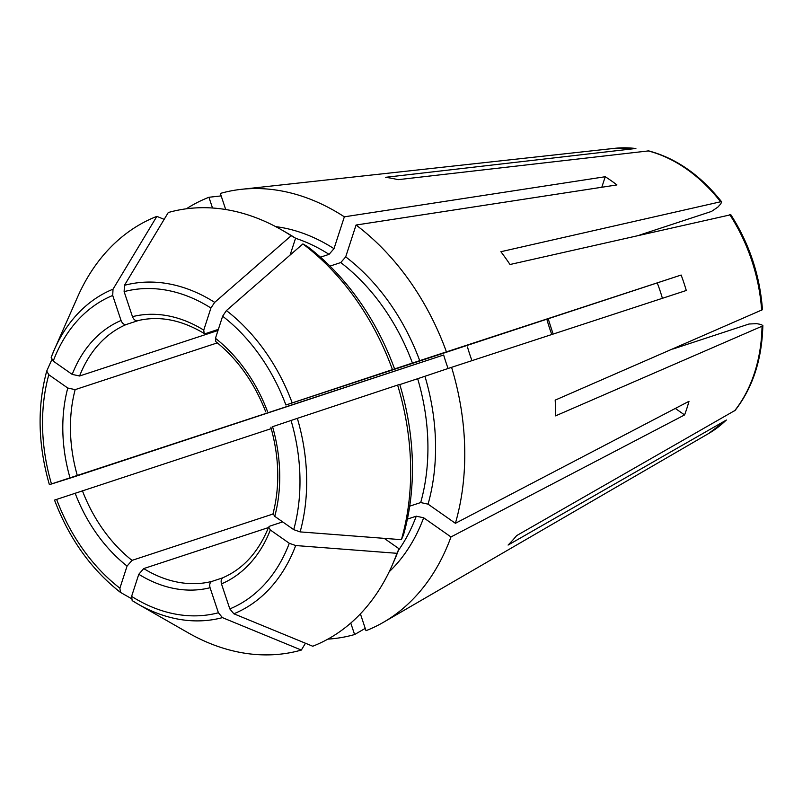 <?xml version="1.0" encoding="UTF-8"?>
<svg xmlns="http://www.w3.org/2000/svg" width="803" height="803" viewBox="0 0 803 803"><rect width="100%" height="100%" fill="white"/><g stroke="black" fill="none" stroke-linecap="round" stroke-linejoin="round"><path stroke-width="1.2" d="M672.733 349.084L749.008 324.01L756.657 323.659L760.893 324.452L762.81 325.486L762.037 326.219L555.566 415.864A206.572 152.781 -108.2 0 0 555.184 400.125L762.418 309.717M54.664 500.048L271.253 428.621M448.094 368.497A169.584 125.429 71.8 0 1 443.657 354.996L51.472 483.938A167.415 123.823 71.8 0 1 48.802 374.74L46.735 371.056A545848.374 258401.044 -162 0 1 51.773 359.774M443.657 354.996L72.019 477.514A535687.875 1887.692 -18.4 0 1 49.525 484.61L49.374 484.651M49.525 484.61L51.472 483.938M471.963 360.647A135.637 100.325 71.8 0 1 467.487 346.966M215.786 341.536L215.455 338.314L222.632 316.211A167.415 123.823 71.8 0 1 285.908 405.003L681.145 275.038A169.584 125.429 71.8 0 1 686.284 290.485L451.577 367.322A230.591 170.547 71.8 0 1 455.401 523.305L689.004 401.289A169.584 125.429 71.8 0 1 688.482 403.136A169.584 125.429 71.8 0 1 684.578 414.93L675.313 408.436M657.306 283.058A135.637 100.325 71.8 0 1 662.395 298.304M601.808 187.26L605.231 176.73A169.584 125.429 71.8 0 1 616.935 184.931L356.05 225.031A230.591 170.547 71.8 0 1 446.438 351.875L392.456 369.631A535687.885 1887.692 -18.4 0 0 292.202 402.905L285.908 405.003M446.438 351.875L681.145 275.038M730.79 214.742L510.005 264.508A206.572 152.781 -108.2 0 0 500.891 251.71L720.592 201.774L721.646 201.924L720.743 203.922L717.842 207.124L711.508 211.43L639.76 235.018M132.164 600.594L138.016 604.117A173.287 128.169 71.8 0 1 132.164 600.594L131.602 596.378L138.778 574.275L143.727 568.584L268.473 527.561M131.23 598.506A535687.885 256260.738 -55 0 1 120.46 592.383L119.898 588.177L127.075 566.065L132.023 560.374L273.07 514M120.46 592.383L120.279 592.263C91.12 569.377 69.199 538.662 54.524 500.108M605.231 176.73L344.346 216.83L333.998 248.669L329.049 254.36L320.457 257.181M290.094 255.053L295.574 238.21L291.178 235.711A538739.194 257720.411 -55 0 0 214.692 302.37L210.928 308.011L203.741 330.113A141.067 104.34 -108.2 0 0 132.465 316.663L124.124 291.63L124.435 285.336A535687.885 360519.708 -108.6 0 1 168.279 212.524A228.714 169.162 71.8 0 1 281.552 229.839A228.714 169.162 71.8 0 1 291.178 235.711M218.356 329.371L205.739 333.526L204.193 333.416L203.741 330.113M648.673 150.894L398.097 179.671A206.572 152.781 -108.2 0 0 385.581 177.312L635.896 148.475L614.837 148.314A151.948 112.38 71.8 0 1 635.384 148.475M391.994 565.703A228.714 169.162 71.8 0 0 396.963 553.307L399.011 548.74A223.455 165.267 71.8 0 1 394.203 560.695L391.994 565.703A228.714 169.162 71.8 0 1 312.748 646.234A535687.875 360519.698 -108.6 0 1 233.844 613.783L229.819 608.915L221.477 583.881C220.695 580.73 221.277 578.622 223.224 577.588L223.023 577.668C243.409 568.745 258.626 551.872 268.674 527.049M49.374 484.631C37.992 444.982 37.089 407.191 46.654 371.277L46.735 371.056M217.362 342.871L75.151 389.636L67.773 388.03L48.802 374.74M396.963 553.307A535687.885 253591.134 -162 0 1 295.695 545.538L289.301 543.28L270.33 529.99L268.704 527.109L269.888 526.106L282.676 521.9M399.011 548.74L384.195 538.351M407.392 519.109L416.265 516.188L423.643 517.784L450.975 536.946A230.591 170.547 71.8 0 1 383.653 622.174A230.591 170.547 71.8 0 1 365.997 630.696L360.396 613.853M684.578 414.93L450.975 536.946M409.701 506.171L420.702 502.558L428.069 504.154L455.401 523.305M272.217 426.815L297.341 418.353A535687.875 1887.692 -18.4 0 1 397.605 385.079L399.743 384.406A223.455 165.267 71.8 0 1 403.437 535.099L401.4 539.676A535687.885 253591.134 -162 0 1 300.131 531.897L293.727 529.649L274.756 516.349L273.1 513.609M726.384 420.029L508.088 545.066A206.572 152.781 -108.2 0 0 516.66 535.601L735.126 410.373C752.722 387.769 761.957 359.493 762.85 325.526M305.461 643.233L301.346 650.069A535687.885 360519.708 -108.6 0 1 222.431 617.627L218.406 612.759L210.065 587.726C209.282 584.564 209.864 582.466 211.821 581.432L222.672 577.859M350.77 623.058L354.595 634.541A230.591 170.547 71.8 0 1 327.855 639.138M365.235 628.388L354.595 634.541M186.356 208.8A230.591 170.547 71.8 0 1 208.941 197.267L212.514 208.007M138.568 320.467L126.242 324.512C124.043 324.844 122.317 323.499 121.052 320.497L112.711 295.464L113.022 289.18A535687.895 360519.718 -108.6 0 1 156.866 216.368L164.163 219.36M208.941 197.267L221.166 195.902M356.05 225.031L345.702 256.87L340.753 262.561A187.179 138.447 71.8 0 1 412.511 363.267M329.993 266.104L340.753 262.561M399.794 384.587L417.66 378.715A187.179 138.447 71.8 0 1 420.702 502.558M132.465 316.663C133.73 319.664 135.456 320.999 137.644 320.678L137.474 320.728C159.084 315.509 181.337 319.755 204.203 333.486M222.632 316.211L226.406 310.57A538739.194 257720.411 -55 0 1 302.882 243.921L307.278 246.411A223.455 165.267 71.8 0 1 394.594 368.958M225.703 209.523L220.343 193.433A230.591 170.547 71.8 0 1 241.332 189.327A230.591 170.547 71.8 0 1 344.346 216.83M281.552 229.839L286.31 232.559A223.455 165.267 71.8 0 1 295.574 238.21M451.577 367.322L417.66 378.715M397.605 385.079A228.714 169.162 71.8 0 1 401.4 539.676M302.882 243.921A228.714 169.162 71.8 0 1 392.456 369.631M301.346 650.069A228.714 169.162 71.8 0 1 188.063 632.754L138.016 604.117A173.287 128.169 71.8 0 0 222.431 617.627M126.242 324.512A135.637 100.325 -108.2 0 0 79.577 375.995L72.2 374.399L53.229 361.099L51.171 357.425A173.287 128.169 71.8 0 1 54.343 349.646L77.63 296.889A228.714 169.162 71.8 0 1 156.866 216.368M113.022 289.18A173.287 128.169 71.8 0 0 54.343 349.646L51.171 357.425M79.577 375.995L217.994 330.485M274.756 516.349A141.067 104.34 -108.2 0 0 272.558 426.674M291.047 420.451A167.415 123.823 71.8 0 1 293.727 529.649M289.301 543.28A167.415 123.823 71.8 0 1 229.819 608.915M221.477 583.881A141.067 104.34 -108.2 0 0 270.33 529.99M295.695 545.538A173.287 128.169 71.8 0 1 233.844 613.783M345.702 256.87A192.61 142.462 71.8 0 1 419.788 360.848M295.544 238.28A187.179 138.447 71.8 0 1 329.049 254.36M275.71 226.627A192.61 142.462 71.8 0 1 333.998 248.669M423.643 517.784A192.61 142.462 71.8 0 1 389.194 571.766M416.265 516.188A187.179 138.447 71.8 0 1 398.398 550.386M218.406 612.759A167.415 123.823 71.8 0 1 131.602 596.378M138.778 574.275A141.067 104.34 -108.2 0 0 210.065 587.726M124.124 291.63A167.415 123.823 71.8 0 1 210.928 308.011M119.898 588.177A167.415 123.823 71.8 0 1 56.622 499.376M75.121 493.152A141.067 104.34 -108.2 0 0 127.075 566.065M267.409 411.236A141.067 104.34 -108.2 0 0 215.455 338.314M67.773 388.03A141.067 104.34 -108.2 0 0 69.971 477.705M75.151 389.636A135.637 100.325 -108.2 0 0 77.249 475.286M82.398 490.723A135.637 100.325 -108.2 0 0 132.023 560.374M424.938 376.286A192.61 142.462 71.8 0 1 428.069 504.154M297.341 418.353A173.287 128.169 71.8 0 1 300.131 531.897M226.406 310.57A173.287 128.169 71.8 0 1 292.202 402.905M124.435 285.336A173.287 128.169 71.8 0 1 214.692 302.37M53.229 361.099A167.415 123.823 71.8 0 1 112.711 295.464M729.706 214.572A151.948 112.38 71.8 0 1 761.656 310.48M551.791 334.51A135.637 100.325 71.8 0 1 546.893 319.373M647.891 150.834A151.948 112.38 71.8 0 1 720.592 201.774M725.952 420.36A151.948 112.38 71.8 0 1 708.617 433.53L383.653 622.174M143.727 568.584A135.637 100.325 -108.2 0 0 211.821 581.432M762.037 326.219A151.948 112.38 71.8 0 1 755.894 368.376A151.948 112.38 71.8 0 1 734.524 410.905M121.052 320.497A141.067 104.34 -108.2 0 0 72.2 374.399M265.753 411.869C254.25 382.479 237.568 359.041 215.706 341.546M762.459 309.667C759.899 275.349 749.36 243.71 730.85 214.762M548.228 318.932L553.126 334.078M721.656 201.864C700.587 175.275 676.277 158.291 648.704 150.894M726.374 420.049L708.617 433.53M614.837 148.314L241.332 189.327M270.852 427.196C279.283 457.62 280.006 486.437 273.03 513.649"/></g></svg>
